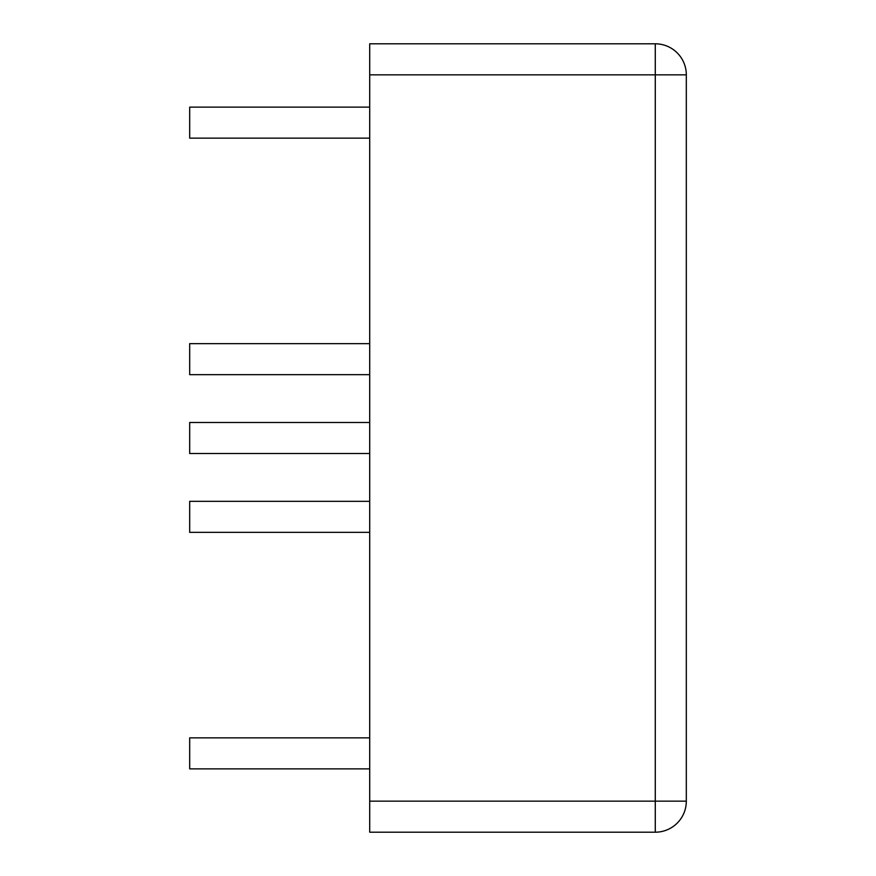 <?xml version="1.0" encoding="UTF-8"?>
<svg xmlns="http://www.w3.org/2000/svg" width="876" height="876" viewBox="0 0 876 876"><rect width="100%" height="100%" fill="white"/><g stroke="black" fill="none" stroke-linecap="round" stroke-linejoin="round"><path stroke-width="1.31" d="M369.716 343.644L189.687 343.644L189.687 374.676L369.716 374.676M369.716 422.484L189.687 422.484L189.687 453.516L369.716 453.516M369.716 107.124L189.687 107.124L189.687 138.156L369.716 138.156M369.716 501.324L189.687 501.324L189.687 532.356L369.716 532.356M369.716 737.844L189.687 737.844L189.687 768.876L369.716 768.876M369.716 801.157L369.716 43.8L655.281 43.8L655.281 832.2L369.716 832.2L369.716 801.157L686.313 801.157A31.043 31.043 0 0 1 655.281 832.2M369.716 74.843L686.313 74.843A31.043 31.043 0 0 0 655.281 43.8A31.043 31.043 0 0 1 686.313 74.843L686.313 801.157"/></g></svg>
